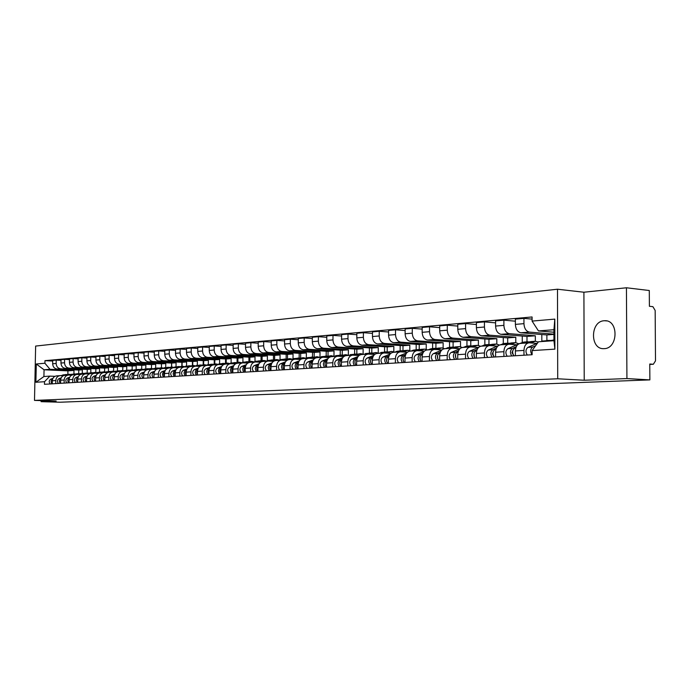<?xml version="1.0" encoding="UTF-8"?>
<svg xmlns="http://www.w3.org/2000/svg" width="690" height="690" viewBox="0 0 690 690"><rect width="100%" height="100%" fill="white"/><g stroke="black" fill="none" stroke-linecap="round" stroke-linejoin="round"><path stroke-width="1.03" d="M604.242 348.64C618.275 348.502 618.758 319.798 604.733 320.738L604.121 320.764C590.166 321.264 589.872 349.528 603.845 348.657L604.242 348.64M626.925 378.56L626.434 287.773L583.904 292.224L557.494 289.222L35.639 346.07L34.5 400.407L557.71 378.776L584.223 380.242L626.925 378.56L649.868 379.888L59.814 402.227L41.072 401.666L56.157 401.071L34.5 400.407M626.434 287.773L649.29 290.516L649.394 306.282L652.887 306.662L655.164 310.457L655.5 360.844L653.352 364.26L649.764 364.432M41.09 400.605L41.072 401.666M649.764 364.423L653.275 364.26L649.764 364.018L649.868 379.888M553.949 334.158L529.437 332.097C526.116 331.338 524.288 328.526 523.943 323.653L523.943 318.366L515.378 319.125L515.378 324.386C515.723 329.216 517.543 332.011 520.864 332.77L546.877 334.935L546.885 340.429M528.678 342.844L520.545 343.413C517.397 343.862 515.68 346.38 515.395 350.951L523.969 350.399C524.253 345.794 525.97 343.266 529.118 342.818L536.898 343.404M523.969 350.399L523.969 355.221M532.085 319.116L523.943 318.366M515.395 350.951L515.395 355.747M535.337 341.248L535.328 335.797L509.349 333.667C506.046 332.925 504.218 330.156 503.89 325.361L503.89 320.151L495.593 320.893L495.584 326.068C495.92 330.829 497.74 333.581 501.043 334.322L526.988 336.427L526.988 341.843M503.89 356.445L503.89 351.693C504.174 347.156 505.891 344.664 509.03 344.224L516.793 344.793M541.823 334.512L541.84 341.222M515.378 321.195L503.89 320.151M508.59 344.25L500.716 344.802C497.585 345.25 495.868 347.726 495.575 352.228L495.575 356.946M515.784 342.654L515.784 337.263L489.883 335.193C486.588 334.46 484.768 331.735 484.44 327.017L484.449 321.885L476.402 322.61L476.393 327.698C476.721 332.39 478.532 335.099 481.827 335.823L507.693 337.876L507.693 343.206M484.415 357.618L484.423 352.944C484.716 348.476 486.424 346.026 489.555 345.587L497.292 346.139M522.27 336.039L522.27 342.395M495.584 322.868L484.449 321.885M489.115 345.612L481.491 346.147C478.368 346.587 476.661 349.028 476.359 353.461L476.359 358.11M496.817 344.043L496.817 338.687L471.003 336.668C467.716 335.952 465.905 333.27 465.586 328.621L465.595 323.567L457.789 324.265L457.772 329.285C458.1 333.908 459.902 336.573 463.18 337.281L488.96 339.282L488.96 344.534M465.534 358.765L465.543 354.16C465.836 349.761 467.544 347.346 470.658 346.906L478.368 347.45M503.286 337.522L503.286 343.603M476.402 324.498L465.595 323.567M470.226 346.941L462.835 347.458C459.721 347.889 458.022 350.296 457.72 354.669L457.712 359.24M478.394 345.397L478.403 340.067L452.675 338.1C449.406 337.401 447.603 334.762 447.284 330.182L447.301 325.197L439.72 325.878L439.703 330.821C440.022 335.375 441.816 337.997 445.084 338.695L470.778 340.644L470.77 345.828M447.206 359.878L447.224 355.341C447.517 351.003 449.225 348.623 452.33 348.191L459.945 348.709M484.854 338.963L484.846 344.836M457.781 326.085L447.301 325.197M436.805 349.58L441.798 347.881L444.731 348.726C441.635 349.149 439.935 351.521 439.634 355.833L439.625 360.335M460.506 346.734L460.523 341.412L434.881 339.497C431.621 338.807 429.836 336.203 429.525 331.692L429.534 326.784L422.177 327.44L422.159 332.313C422.478 336.798 424.255 339.385 427.515 340.067L453.106 341.964L453.097 347.07M429.422 360.956L429.439 356.488C429.741 352.219 431.44 349.865 434.528 349.433L441.893 349.925M466.949 340.351L466.94 346.087M439.711 327.621L429.534 326.784M434.096 349.468L427.153 349.951C424.065 350.382 422.375 352.719 422.073 356.963L422.056 361.405M443.127 348.036L443.144 342.714L417.605 340.843C414.362 340.17 412.577 337.608 412.266 333.158L412.292 328.328L405.142 328.957L405.116 333.77C405.427 338.186 407.204 340.731 410.447 341.403L435.933 343.258L435.916 348.295L431.802 349.623M412.154 362.009L412.172 357.601C412.473 353.392 414.164 351.072 417.243 350.649L424.359 351.115M449.544 341.705L449.535 347.329M422.177 329.121L412.292 328.328M416.812 350.675L410.084 351.15C407.005 351.572 405.315 353.875 405.013 358.058L404.996 362.44M426.23 349.312L426.248 343.982L400.812 342.162C397.587 341.49 395.819 338.971 395.508 334.581L395.534 329.82L388.582 330.441L388.556 335.176C388.867 339.532 390.626 342.042 393.852 342.706L419.244 344.508L419.218 349.502M395.37 363.026L395.396 358.679C395.698 354.531 397.38 352.245 400.45 351.822L407.324 352.262M432.63 343.016L432.613 348.528M405.134 330.57L395.534 329.82M400.019 351.848L393.49 352.305C390.428 352.728 388.737 354.996 388.436 359.128L388.41 363.449M409.8 350.555L409.817 345.216L384.494 343.439C381.277 342.783 379.517 340.291 379.215 335.97L379.241 331.269L372.488 331.873L372.462 336.548C372.764 340.843 374.515 343.318 377.732 343.965L403.003 345.724L402.977 350.684M379.06 364.01L379.086 359.731C379.388 355.635 381.07 353.384 384.123 352.961L390.781 353.384M416.173 344.293L416.156 349.692M388.574 331.994L379.241 331.269M383.7 352.995L377.352 353.435C374.308 353.849 372.626 356.092 372.324 360.163L372.298 364.423M393.809 351.779L393.835 346.415L368.624 344.681C365.424 344.034 363.673 341.585 363.371 337.315L363.406 332.684L356.834 333.27L356.808 337.876C357.101 342.119 358.843 344.552 362.043 345.19L387.202 346.915L387.176 351.788M363.199 364.976L363.225 360.749C363.535 356.713 365.208 354.488 368.253 354.074L374.687 354.47M400.166 345.526L400.148 350.831M372.479 333.373L363.406 332.684M367.822 354.108L361.663 354.539C358.628 354.945 356.954 357.161 356.652 361.172L356.627 365.372M378.249 352.97L378.284 347.579L353.185 345.888C350.003 345.25 348.26 342.835 347.967 338.626L348.002 334.055L341.602 334.624L341.567 339.178C341.861 343.353 343.603 345.759 346.777 346.389L371.824 348.071L371.798 352.849M347.777 365.907L347.803 361.741C348.114 357.756 349.778 355.566 352.806 355.152L359.041 355.531M384.589 346.734L384.563 351.935M356.825 334.71L348.002 334.055M352.383 355.186L346.397 355.6C343.379 356.014 341.714 358.196 341.403 362.155L341.378 366.295M363.104 354.134L363.138 348.717L338.16 347.061C334.986 346.44 333.261 344.051 332.968 339.903L333.003 335.392L326.784 335.952L326.75 340.437C327.034 344.56 328.759 346.932 331.925 347.544L356.851 349.192L356.825 353.892M332.761 366.821L332.796 362.707C333.106 358.783 334.762 356.609 337.781 356.204L343.818 356.566M369.417 347.907L369.383 353.004M341.593 336.021L333.003 335.392M337.358 356.238L331.536 356.644C328.535 357.049 326.879 359.205 326.568 363.113L326.534 367.201M348.355 355.272L348.39 349.821L323.532 348.209C320.376 347.596 318.659 345.241 318.375 341.145L318.409 336.694L312.346 337.238L312.311 341.662C312.596 345.733 314.312 348.071 317.46 348.683L342.266 350.287L342.231 354.927M318.15 367.71L318.185 363.647C318.495 359.775 320.151 357.636 323.144 357.23L329.001 357.567M354.643 349.045L354.608 354.056M326.775 337.298L318.409 336.694M322.73 357.256L317.072 357.653C314.079 358.058 312.432 360.189 312.122 364.044L312.087 368.072M333.977 356.299L334.02 350.899L309.284 349.321C306.144 348.717 304.437 346.397 304.161 342.361L304.195 337.962L298.296 338.488L298.252 342.861C298.537 346.88 300.236 349.183 303.367 349.778L328.052 351.348L328.017 355.937M303.919 368.572L303.962 364.562C304.264 360.741 305.912 358.628 308.896 358.231L314.571 358.55M340.248 350.149L340.204 355.074M312.337 338.54L304.195 337.962M308.482 358.257L302.979 358.645C300.003 359.041 298.365 361.137 298.054 364.95L298.011 368.926M319.979 357.187L320.022 351.952L295.406 350.408C292.284 349.813 290.585 347.527 290.309 343.534L290.352 339.204L284.599 339.713L284.556 344.025C284.832 347.993 286.531 350.27 289.645 350.856L314.2 352.392L314.166 356.92M290.059 369.409L290.102 365.459C290.412 361.681 292.051 359.594 295.018 359.197L300.521 359.507M326.215 351.236L326.172 356.066M298.278 339.747L290.352 339.204M294.604 359.231L289.248 359.602C286.29 359.999 284.651 362.069 284.34 365.829L284.306 369.762M306.326 358.058L306.369 352.978L281.882 351.46C278.777 350.882 277.087 348.623 276.811 344.681L276.854 340.403L271.248 340.903L271.204 345.164C271.481 349.08 273.162 351.322 276.267 351.9L300.693 353.401L300.65 357.877M276.552 370.228L276.595 366.33C276.906 362.595 278.536 360.534 281.486 360.146L286.824 360.439M312.527 352.288L312.492 357.049M284.591 340.929L276.854 340.403M281.072 360.171L275.871 360.542C272.921 360.93 271.291 362.983 270.98 366.692L270.946 370.573M293.009 358.904L293.052 353.979L268.695 352.495C265.607 351.917 263.934 349.692 263.658 345.802L263.701 341.576L258.241 342.068L258.189 346.268C258.465 350.132 260.139 352.357 263.218 352.926L287.523 354.393L287.48 358.809M263.39 371.03L263.433 367.175C263.744 363.492 265.365 361.457 268.298 361.068L273.481 361.344M299.184 353.315L299.141 358.024M271.239 342.076L263.701 341.576M267.893 361.094L262.821 361.448C259.889 361.836 258.267 363.863 257.957 367.529L257.913 371.358C256.257 369.159 256.37 367.192 258.267 365.45M280.019 359.731L280.071 354.953L255.835 353.504C252.764 352.935 251.1 350.736 250.832 346.898L250.875 342.723L245.545 343.197L245.502 347.346C245.769 351.167 247.434 353.358 250.496 353.918L274.672 355.359L274.62 359.723M250.548 371.807L250.591 368.003C250.901 364.363 252.523 362.353 255.438 361.965L260.466 362.233M286.169 354.306L286.126 358.921M258.224 343.206L250.875 342.723M255.033 362L250.099 362.345C247.184 362.724 245.571 364.725 245.261 368.348L245.217 372.134M267.349 360.551L267.392 355.902L243.294 354.479C240.241 353.927 238.585 351.753 238.317 347.958L238.369 343.836L233.168 344.301L233.117 348.407C233.384 352.176 235.031 354.341 238.085 354.893L262.122 356.299L262.079 360.611M238.024 372.565L238.076 368.805C238.386 365.217 239.991 363.225 242.897 362.845L247.779 363.104M273.464 355.281L273.421 359.801M245.537 344.301L238.369 343.836M242.492 362.871L237.679 363.207C234.781 363.596 233.177 365.571 232.866 369.141L232.823 372.885M254.972 361.344L255.024 356.834L231.055 355.436C228.019 354.893 226.372 352.745 226.113 349.002L226.165 344.922L221.085 345.38L221.033 349.433C221.292 353.159 222.939 355.29 225.966 355.833L249.884 357.213L249.832 361.474M225.811 373.307L225.854 369.599C226.165 366.045 227.769 364.079 230.658 363.699L235.402 363.949M261.062 356.238L261.018 360.689L256.671 362.026M233.151 345.371L226.165 344.922M230.253 363.734L225.561 364.061C222.68 364.432 221.085 366.39 220.774 369.918L220.731 373.618M242.897 362.138L242.949 357.739L219.109 356.376C216.091 355.833 214.452 353.711 214.193 350.011L214.245 345.992L209.294 346.432L209.243 350.434C209.493 354.117 211.131 356.23 214.142 356.764L237.921 358.11L237.878 362.328M213.883 374.032L213.935 370.366C214.245 366.856 215.832 364.915 218.704 364.536L223.319 364.769M248.952 357.161L248.909 361.543M221.076 346.415L214.245 345.992M218.307 364.57L213.736 364.889C210.873 365.26 209.286 367.192 208.975 370.685L208.923 374.334M231.098 362.914L231.15 358.619L207.449 357.282C204.447 356.756 202.817 354.66 202.558 351.003L202.619 347.027L197.78 347.458L197.72 351.417C197.978 355.057 199.6 357.135 202.593 357.662L226.242 358.99L226.191 363.156M202.239 374.739L202.291 371.108C202.601 367.649 204.188 365.726 207.043 365.355L211.528 365.579M237.127 358.067L237.075 362.379M209.277 347.432L202.619 347.027M206.638 365.381L202.187 365.691C199.341 366.062 197.763 367.977 197.452 371.427L197.4 375.032M219.575 363.69L219.627 359.49L196.055 358.179C193.071 357.653 191.449 355.583 191.199 351.969L191.259 348.036L186.533 348.459L186.472 352.374C186.723 355.971 188.336 358.024 191.311 358.55L214.832 359.844L214.78 363.958M190.871 375.429L190.923 371.841C191.234 368.417 192.812 366.519 195.65 366.149L200.014 366.364M225.57 358.955L225.518 363.199M197.763 348.433L191.259 348.036M195.253 366.183L190.906 366.485C188.077 366.856 186.507 368.736 186.197 372.152L186.145 375.714M208.311 364.458L208.371 360.327L184.929 359.05C181.962 358.533 180.349 356.488 180.099 352.918L180.159 349.028L175.545 349.442L175.484 353.306C175.734 356.859 177.339 358.895 180.297 359.412L203.679 360.68L203.628 364.751M179.771 376.102L179.823 372.557C180.125 369.176 181.694 367.296 184.523 366.933L188.758 367.132M214.28 359.818L214.228 364.001M186.516 349.407L180.159 349.028M184.126 366.959L179.892 367.253C177.071 367.623 175.51 369.486 175.2 372.859L175.148 376.378M197.305 365.217L197.366 361.155L174.053 359.895C171.103 359.387 169.507 357.368 169.257 353.841L169.317 349.994L164.807 350.399L164.746 354.22C164.988 357.739 166.583 359.749 169.524 360.249L192.777 361.5L192.726 365.528M168.921 376.757L168.972 373.255C169.274 369.909 170.835 368.055 173.647 367.692L177.77 367.891M203.239 360.654L203.188 364.786M175.527 350.365L169.317 349.994M173.25 367.718L169.119 368.012C166.316 368.374 164.763 370.22 164.453 373.549L164.401 377.033M186.542 365.967L186.602 361.965L163.427 360.732C160.494 360.223 158.907 358.231 158.657 354.738L158.717 350.943L154.31 351.331L154.25 355.117C154.491 358.593 156.069 360.577 159.002 361.077L182.117 362.302L182.065 366.278M158.312 377.404L158.364 373.937C158.674 370.634 160.227 368.796 163.013 368.434L167.032 368.624M192.45 361.482L192.389 365.545M164.789 351.296L158.717 350.943M162.624 368.46L158.588 368.745C155.802 369.107 154.258 370.927 153.948 374.221L153.896 377.672M176.019 366.701L176.079 362.75L153.033 361.543C150.118 361.051 148.54 359.076 148.298 355.617L148.359 351.865L144.046 352.245L143.986 355.988C144.227 359.421 145.797 361.388 148.704 361.879L171.698 363.087L171.638 367.011M147.945 378.034L147.996 374.61C148.307 371.332 149.851 369.521 152.619 369.167L156.535 369.34M181.893 362.285L181.832 366.295M154.293 352.202L148.359 351.865M152.231 369.193L148.298 369.469C145.53 369.823 143.986 371.625 143.684 374.886L143.624 378.293M165.721 367.434L165.781 363.527L142.873 362.336C139.975 361.845 138.405 359.895 138.164 356.48L138.224 352.771L134.007 353.142L133.946 356.842C134.188 360.24 135.749 362.181 138.638 362.664L161.495 363.846L161.434 367.736L161.46 363.846M137.802 378.646L137.862 375.257C138.164 372.022 139.699 370.228 142.459 369.875L146.271 370.047M171.569 363.078L171.508 367.02M144.029 353.099L138.224 352.771M142.071 369.9L138.233 370.168C135.473 370.521 133.946 372.307 133.636 375.533L133.584 378.905M157.518 368.02L155.655 368.149L155.716 364.286L132.929 363.113C130.048 362.63 128.495 360.706 128.254 357.325L128.323 353.651L124.191 354.022L124.131 357.679C124.364 361.043 125.916 362.957 128.788 363.44L151.515 364.596L151.455 368.451M127.892 379.25L127.943 375.895C128.254 372.695 129.78 370.918 132.523 370.573L136.232 370.737M133.998 353.97L128.323 353.651M132.135 370.599L128.383 370.858C125.64 371.211 124.122 372.98 123.812 376.162L123.76 379.5M145.797 368.848L145.857 365.019L123.208 363.872C120.345 363.397 118.792 361.491 118.559 358.153L118.62 354.513L114.583 354.876L114.523 358.498C114.756 361.819 116.3 363.716 119.154 364.191L141.752 365.329L141.683 369.159M118.188 379.836L118.249 376.524C118.551 373.359 120.069 371.599 122.794 371.255L126.417 371.41M124.174 354.824L118.62 354.513M122.415 371.28L118.74 371.531C116.024 371.884 114.505 373.635 114.204 376.783L114.143 380.078M136.146 369.53L136.206 365.743L113.686 364.622C110.84 364.148 109.305 362.267 109.072 358.955L109.132 355.359L105.182 355.712L105.121 359.292C105.346 362.586 106.881 364.467 109.719 364.932L132.187 366.045L132.126 369.857M108.692 380.414L108.753 377.137C109.055 373.997 110.564 372.264 113.281 371.919L116.808 372.074M114.575 355.661L109.132 355.359M112.901 371.945L109.313 372.195C106.605 372.54 105.104 374.273 104.794 377.387L104.742 380.647M126.701 370.202L126.762 366.45L104.371 365.346C101.542 364.889 100.016 363.018 99.783 359.749L99.852 356.195L95.979 356.54L95.919 360.077C96.143 363.337 97.669 365.191 100.49 365.648L122.82 366.752L122.76 370.539M99.403 380.975L99.463 377.732C99.765 374.636 101.266 372.911 103.957 372.565L107.398 372.712M105.173 356.48L99.852 356.195M103.586 372.591L100.076 372.841C97.394 373.178 95.893 374.894 95.591 377.982L95.531 381.208M117.447 370.858L117.507 367.149L95.246 366.062C92.434 365.605 90.916 363.759 90.692 360.525L90.761 357.006L86.966 357.342L86.906 360.844C87.13 364.07 88.639 365.907 91.451 366.356L113.652 367.434L113.583 371.211M90.304 381.527L90.364 378.318C90.666 375.248 92.158 373.549 94.841 373.204L98.196 373.35M95.97 357.282L90.761 357.006M94.461 373.23L91.037 373.471C88.363 373.816 86.88 375.507 86.578 378.56L86.517 381.76M108.382 371.496L108.451 367.83L86.319 366.761C83.525 366.312 82.015 364.484 81.791 361.284L81.86 357.8L78.142 358.127L78.082 361.595C78.298 364.786 79.807 366.606 82.593 367.054L104.664 368.115L104.604 371.876M81.403 382.062L81.454 378.888C81.756 375.86 83.24 374.17 85.905 373.833L89.183 373.971M86.957 358.067L81.86 357.8M85.534 373.859L82.188 374.092C79.523 374.429 78.048 376.11 77.746 379.129L77.685 382.295M99.507 372.126L99.567 368.495L77.565 367.442C74.787 367.002 73.287 365.191 73.071 362.026L73.131 358.576L69.5 358.895L69.431 362.336C69.656 365.484 71.148 367.287 73.916 367.727L95.867 368.771L95.798 372.522M72.674 382.596L72.735 379.457C73.037 376.447 74.511 374.782 77.159 374.446L80.35 374.575M78.134 358.835L73.131 358.576M76.788 374.472L73.511 374.696C70.872 375.032 69.397 376.697 69.095 379.69L69.035 382.812M90.804 372.747L90.873 369.15L69 368.115C66.231 367.675 64.739 365.89 64.524 362.75L64.593 359.335L61.031 359.654L60.962 363.052C61.177 366.174 62.669 367.96 65.421 368.4L87.242 369.417L87.173 373.161M64.127 383.114L64.187 380C64.489 377.033 65.955 375.377 68.586 375.041L71.7 375.17M69.483 359.585L64.593 359.335M68.215 375.067L65.015 375.291C62.385 375.627 60.927 377.275 60.625 380.233L60.565 383.329M82.274 373.35L82.343 369.788L60.599 368.771C57.848 368.339 56.373 366.571 56.157 363.466L56.218 360.085L52.733 360.396L52.664 363.759C52.88 366.847 54.355 368.615 57.098 369.047L78.781 370.056L78.712 373.79M55.752 383.623L55.812 380.544C56.114 377.603 57.572 375.964 60.185 375.636L63.23 375.757M61.013 360.327L56.218 360.085M59.823 375.662L56.684 375.878C54.07 376.205 52.621 377.835 52.319 380.768L52.259 383.83M82.343 369.788L78.781 370.056M90.873 369.15L87.242 369.417M99.567 368.495L95.867 368.771M108.451 367.83L104.664 368.115M117.507 367.149L113.652 367.434M126.762 366.45L122.82 366.752M136.206 365.743L132.187 366.045M145.857 365.019L141.752 365.329M155.716 364.286L151.515 364.596M165.781 363.527L161.495 363.846M176.079 362.75L171.698 363.087M186.602 361.965L182.117 362.302M197.366 361.155L192.777 361.5M208.371 360.327L203.679 360.68M219.627 359.49L214.832 359.844M231.15 358.619L226.242 358.99M242.949 357.739L237.921 358.11M255.024 356.834L249.884 357.213M267.392 355.902L262.122 356.299M280.071 354.953L274.672 355.359M293.052 353.979L287.523 354.393M306.369 352.978L300.693 353.401M320.022 351.952L314.2 352.392M334.02 350.899L328.052 351.348M348.39 349.821L342.266 350.287M363.138 348.717L356.851 349.192M378.284 347.579L371.824 348.071M393.835 346.415L387.202 346.915M409.817 345.216L403.003 345.724M426.248 343.982L419.244 344.508M443.144 342.714L435.933 343.258M460.523 341.412L453.106 341.964M478.403 340.067L470.778 340.644M496.817 338.687L488.96 339.282M515.784 337.263L507.693 337.876M535.328 335.797L526.988 336.427M553.949 334.4L546.877 334.935M538.45 330.924L532.085 321.083L554.812 319.116L554.881 349.14L532.119 350.598L538.467 341.774L553.958 340.688L553.941 329.708L538.45 330.924L553.941 332.244M73.916 373.937L73.985 370.418L67.922 370.866L44.056 369.78L43.919 376.524L49.87 376.11L44.531 381.717L44.479 384.304L532.128 354.729L532.119 350.598M44.531 381.717L35.897 382.269L36.277 363.992L44.91 363.242L50.008 369.305L44.056 369.78L36.277 363.992M532.085 321.083L532.076 316.96L44.962 360.663L44.91 363.242M557.494 289.222L557.71 378.776M583.904 292.224L584.223 380.242M67.922 370.866L67.853 374.368M73.985 370.418L50.008 369.305M49.87 376.11L54.924 376.326M52.716 361.051L44.962 360.663M554.812 319.116L553.941 329.708M554.881 349.14L553.958 340.688M43.919 376.524L35.897 382.269M533.059 349.287L532.352 350.279M549.723 340.36L545.721 341.265M548.317 340.334L540.995 341.593M535.604 345.75L532.654 347.053C530.3 349.071 530.084 351.633 532.007 354.738M537.476 343.154L527.928 347.372C525.573 349.382 525.357 351.935 527.281 355.022M553.958 339.929L547.972 341.102M549.206 340.558L553.958 340.222L552.759 340.765M534.698 347.01L533.163 349.14M512.817 350.598L511.989 352.599L513.067 354.479M529.42 341.791L524.409 343.146M528.04 341.766L524.003 342.05L519.691 343.525M516.267 346.716L512.42 348.398C510.065 350.391 509.85 352.909 511.764 355.962M518.423 344.077L507.831 348.709C505.485 350.684 505.27 353.202 507.185 356.238M534.862 341.283L530.774 341.576L526.591 342.99M538.252 342.076L535.414 341.248L530.653 342.921M515.887 347.691L514.593 348.26C512.239 350.244 512.023 352.771 513.938 355.833M513.412 355.143L513.412 355.868M493.126 351.909L492.367 353.841L493.367 355.661M509.729 343.172L504.761 344.517M508.383 343.163L504.485 343.439L500.319 344.828M496.412 348.139L492.798 349.709C490.452 351.667 490.236 354.151 492.143 357.153M498.197 345.75L488.356 350.003C486.019 351.952 485.795 354.427 487.701 357.42M514.999 342.689L511.048 342.973L506.874 344.37M518.889 343.81L515.551 342.654L510.729 344.336M496.058 349.071L494.911 349.571C492.565 351.529 492.341 354.013 494.256 357.023M493.781 356.445L493.781 357.058M474.03 353.194L474.263 356.79M490.625 344.517L485.7 345.854M489.314 344.508L485.544 344.776L481.396 346.156M477.161 349.52L473.771 350.977C471.434 352.901 471.218 355.35 473.116 358.308M478.722 347.294L469.467 351.262C467.13 353.185 466.906 355.617 468.803 358.567M495.731 344.06L491.918 344.327L487.752 345.716M499.448 345.035L496.283 344.017L491.409 345.707M476.825 350.408L475.815 350.839C473.478 352.771 473.262 355.221 475.16 358.188M474.755 357.696L474.746 358.205M455.504 354.444L455.719 357.894M472.081 345.828L467.208 347.148M470.813 345.819L467.165 346.078L463.016 347.441M458.488 350.856L455.314 352.202C452.985 354.108 452.761 356.514 454.65 359.43M459.885 348.769L451.131 352.478C448.802 354.375 448.586 356.782 450.466 359.68M477.032 345.38L473.349 345.647L469.191 347.01M480.611 346.259L477.584 345.345L472.667 347.036M458.169 351.702L457.298 352.072C454.969 353.979 454.745 356.385 456.633 359.309M456.28 358.895L456.28 359.326M437.52 355.661L437.727 358.947M454.08 347.096L449.25 348.407M452.838 347.096L449.311 347.346L445.179 348.692M440.367 352.142L437.4 353.392C435.071 355.272 434.855 357.644 436.727 360.516M441.643 350.175L433.337 353.66C431.017 355.54 430.793 357.903 432.665 360.758M458.885 346.665L455.314 346.923L451.182 348.269M462.378 347.493L459.428 346.63L454.477 348.329M440.065 352.952L439.323 353.263C437.003 355.143 436.779 357.524 438.659 360.396M420.055 356.851L420.253 359.973M436.598 348.329L435.925 348.295M435.381 348.329L431.966 348.571L427.852 349.908M422.78 353.392L419.994 354.548C417.683 356.402 417.459 358.74 419.33 361.569M423.945 351.529L416.053 354.815C413.741 356.661 413.517 358.99 415.38 361.81M441.255 347.915L437.805 348.157L433.682 349.494M422.496 354.168L421.866 354.427C419.555 356.281 419.33 358.628 421.202 361.457M403.081 358.015L403.271 360.956M419.606 349.528L414.854 350.813M418.416 349.537L413.25 350.158L411.007 351.081M405.694 354.6L403.089 355.678C400.787 357.506 400.562 359.809 402.417 362.595M406.764 352.832L399.26 355.928C396.948 357.756 396.733 360.051 398.587 362.828M424.126 349.131L420.788 349.364L416.674 350.684M427.593 349.925L424.669 349.088L419.641 350.796M405.427 355.341L404.909 355.557C402.598 357.386 402.382 359.697 404.237 362.483M386.59 359.154L386.762 361.905M403.089 350.693L398.372 351.969M401.925 350.701L396.871 351.314L394.637 352.228M389.091 355.773L386.659 356.773C384.365 358.576 384.14 360.844 385.986 363.596M390.091 354.091L382.933 357.015C380.639 358.817 380.414 361.086 382.26 363.82M407.48 350.313L404.237 350.537L400.166 351.84M410.93 351.089L408.014 350.27L402.96 351.978M388.832 356.488L388.427 356.652C386.133 358.455 385.908 360.732 387.754 363.483M370.556 360.266L370.72 362.819M387.021 351.822L382.346 353.09M385.891 351.84L378.715 353.34M372.954 356.911L370.685 357.834C368.391 359.611 368.167 361.853 370.013 364.562M373.885 355.307L367.063 358.076C364.777 359.844 364.544 362.086 366.381 364.777M391.29 351.46L384.08 352.961M394.689 352.202L391.825 351.417L386.736 353.116M372.712 357.593L372.402 357.713C370.116 359.499 369.892 361.75 371.729 364.458M354.962 361.362L355.109 363.699M371.393 352.926L366.761 354.177M370.28 352.944L363.225 354.427M357.265 358.007L355.143 358.869C352.866 360.62 352.642 362.837 354.47 365.502M358.136 356.48L351.615 359.102C349.338 360.853 349.114 363.061 350.943 365.717M375.533 352.573L368.408 354.074M378.87 353.28L376.067 352.538L370.961 354.237M357.032 358.671L356.816 358.757C354.539 360.516 354.315 362.733 356.144 365.407M339.782 362.44L339.92 364.544M356.178 354.005L351.589 355.238M355.091 354.022L348.139 355.479M341.998 359.085L340.023 359.87C337.755 361.603 337.531 363.785 339.351 366.425M342.809 357.61L336.591 360.102C334.322 361.827 334.098 364.01 335.918 366.632M360.206 353.66L353.133 355.16M363.475 354.324L360.741 353.616L355.617 355.315M341.774 359.714L341.654 359.766C339.385 361.5 339.152 363.69 340.972 366.321M325.007 363.501L325.128 365.355M341.369 355.048L336.815 356.273M340.299 355.065L333.46 356.506M327.138 360.12L325.301 360.853C323.049 362.561 322.817 364.717 324.628 367.313M327.905 358.714L321.963 361.077C319.703 362.785 319.479 364.932 321.29 367.52M345.285 354.712L338.255 356.221M348.485 355.341L345.811 354.677L340.67 356.368M326.887 360.749L326.887 360.749C324.628 362.457 324.404 364.622 326.215 367.218L326.197 367.218M310.629 364.562L310.724 366.114M326.939 356.066L322.428 357.282M325.896 356.092L319.16 357.506M312.673 361.129L310.974 361.802C308.723 363.492 308.499 365.622 310.293 368.184M313.398 359.783L307.714 362.017C305.472 363.708 305.247 365.829 307.041 368.382M330.752 355.747L323.765 357.256M333.891 356.333L331.278 355.704L326.12 357.394M312.466 361.724C310.259 363.432 310.052 365.562 311.837 368.089M296.622 365.622L296.7 366.83M312.889 357.058L308.404 358.265M311.863 357.084L305.221 358.481M298.589 362.112L297.011 362.733C294.768 364.406 294.544 366.502 296.329 369.029M299.279 360.818L293.837 362.94C291.603 364.613 291.378 366.701 293.164 369.219M316.589 356.747L309.655 358.257M319.668 357.308L317.115 356.713L311.949 358.395M298.39 362.681C296.26 364.415 296.079 366.502 297.839 368.943M282.978 366.735L283.021 367.434M299.184 358.024L294.759 359.214M298.184 358.05L291.646 359.438M284.866 363.069L283.4 363.639C281.175 365.286 280.951 367.365 282.728 369.857M285.513 361.819L280.312 363.846C278.087 365.493 277.863 367.554 279.64 370.038M302.798 357.722L295.898 359.24M305.808 358.257L303.315 357.687L298.14 359.369M284.677 363.63C282.624 365.364 282.46 367.416 284.194 369.762M285.832 358.973L281.434 360.146M284.849 358.998L278.398 360.361M271.489 364.001L270.144 364.518C267.927 366.149 267.703 368.201 269.462 370.659M272.11 362.793L267.134 364.717C264.917 366.347 264.693 368.391 266.452 370.841M289.343 358.679L282.495 360.189M292.301 359.18L289.86 358.645L284.677 360.318M271.299 364.553C269.324 366.295 269.195 368.305 270.894 370.573M272.8 359.895L268.41 361.068M271.843 359.921L265.486 361.267M258.457 364.906L257.215 365.381C255.007 366.994 254.782 369.012 256.533 371.444M259.043 363.742L254.274 365.579C252.074 367.184 251.85 369.202 253.601 371.625M276.224 359.611L269.428 361.12M279.131 360.077L276.742 359.568L271.549 361.241M260.096 360.792L255.697 361.974M259.155 360.818L252.885 362.147M245.735 365.786L244.596 366.218C242.406 367.813 242.181 369.805 243.924 372.212M246.296 364.665L241.733 366.407C239.542 368.003 239.318 369.987 241.06 372.384M266.28 360.965L263.942 360.482L258.75 362.138M245.554 366.33C243.751 368.029 243.639 369.944 245.217 372.065M247.693 361.663L243.285 362.854M246.77 361.698L240.586 363.009M233.332 366.64L232.288 367.037C230.115 368.615 229.891 370.582 231.616 372.954M233.867 365.562L229.494 367.227C227.321 368.796 227.096 370.763 228.821 373.126M250.944 361.396L244.234 362.906M253.739 361.819L251.453 361.362L246.261 363.018M233.151 367.192C231.443 368.857 231.331 370.711 232.823 372.764M235.592 362.526L231.167 363.716M234.686 362.552L228.588 363.846M221.231 367.477L220.283 367.839C218.109 369.392 217.885 371.341 219.61 373.687M221.74 366.433L217.548 368.02C215.383 369.573 215.159 371.513 216.876 373.851M238.757 362.259L232.09 363.768M241.491 362.664L239.266 362.224L234.074 363.872M221.05 368.029C219.42 369.659 219.317 371.462 220.731 373.445M223.767 363.354L219.334 364.562M222.879 363.389L216.867 364.665M209.415 368.296L208.561 368.615C206.396 370.159 206.172 372.082 207.888 374.394M209.907 367.287L205.887 368.796C203.731 370.332 203.516 372.246 205.223 374.558M226.855 363.104L220.239 364.613M229.546 363.483L227.364 363.069L222.171 364.708M209.234 368.857L207.983 371.358L208.932 374.101M212.227 364.173L207.776 365.381M211.356 364.208L205.413 365.467M197.883 369.09L197.107 369.383C194.959 370.901 194.735 372.807 196.434 375.093M198.349 368.115L194.502 369.555C192.355 371.073 192.139 372.971 193.83 375.248M215.237 363.932L208.665 365.433M217.876 364.286L215.737 363.897L210.545 365.528M197.694 369.659L196.512 372.091L197.4 374.756M200.945 364.967L196.486 366.183M200.091 365.001L194.235 366.252M186.619 369.866L185.921 370.125C183.79 371.625 183.566 373.506 185.256 375.765M187.059 368.917L183.376 370.288C181.246 371.798 181.022 373.67 182.712 375.921M203.886 364.734L197.357 366.226M206.474 365.07L204.387 364.7L199.194 366.321M186.429 370.452L185.308 372.807L186.145 375.386M189.923 365.752L185.463 366.968M189.086 365.778L183.299 367.02M175.614 370.625L174.993 370.849C172.871 372.341 172.647 374.196 174.329 376.43M176.036 369.711L172.509 371.013C170.387 372.497 170.163 374.36 171.845 376.585M192.795 365.519L186.309 367.011M195.33 365.838L193.286 365.484L188.111 367.106M175.424 371.22L174.363 373.514L175.148 375.998M179.15 366.511L174.682 367.736M178.322 366.545L172.612 367.761M164.858 371.358L164.315 371.565C162.202 373.031 161.978 374.868 163.651 377.076M165.272 370.478L161.883 371.72C159.778 373.195 159.554 375.024 161.219 377.223M181.953 366.287L175.51 367.779M184.446 366.597L182.445 366.252L177.27 367.865M164.66 371.979L163.668 374.204L164.41 376.602M168.619 367.261L164.142 368.477M167.799 367.287L162.167 368.495M154.344 372.082L153.87 372.255C151.774 373.713 151.55 375.533 153.206 377.715M154.741 371.22L151.498 372.41C149.402 373.868 149.178 375.679 150.834 377.853M171.353 367.037L164.953 368.52M173.794 367.33L171.845 367.002L166.67 368.607M154.146 372.721L153.905 377.189M158.312 367.986L153.836 369.21M155.655 368.149L151.947 369.21M144.063 372.79L143.667 372.936C141.571 374.377 141.355 376.171 143.003 378.327M144.452 371.953L141.338 373.092C139.251 374.523 139.035 376.317 140.674 378.474M160.986 367.77L154.629 369.254M163.383 368.046L161.469 367.736L156.311 369.331M143.865 373.445L143.632 377.766M148.238 368.702L143.753 369.926M147.453 368.727L141.959 369.909M134.015 373.48L133.679 373.601C131.6 375.024 131.385 376.8 133.015 378.939M134.386 372.669L131.402 373.747C129.332 375.17 129.108 376.947 130.746 379.069M150.843 368.495L144.529 369.961M153.206 368.753L151.334 368.46L147.488 369.564M133.808 374.153L133.593 378.327M138.38 369.4L133.895 370.625M137.603 369.426L132.178 370.59M124.183 374.153L123.907 374.247C121.845 375.662 121.621 377.421 123.251 379.526M124.536 373.359L121.682 374.394C119.62 375.809 119.404 377.559 121.026 379.664M140.924 369.193L134.654 370.659M143.244 369.443L141.407 369.159L137.698 370.22M123.976 374.851L123.769 378.879M128.728 370.082L124.243 371.306M127.961 370.116L122.613 371.255M114.566 374.808L114.35 374.886C112.297 376.283 112.073 378.025 113.695 380.104M114.902 374.04L112.168 375.032C110.124 376.421 109.9 378.163 111.513 380.242M131.212 369.883L124.985 371.341M133.489 370.116L131.695 369.849L128.047 370.884M114.35 375.533L114.161 379.414M119.275 370.746L114.799 371.979M118.533 370.78L113.238 371.919M105.147 375.446L104.992 375.507C102.948 376.887 102.732 378.612 104.337 380.673M105.484 374.704L102.862 375.653C100.818 377.033 100.602 378.75 102.206 380.802M121.716 370.556L115.523 372.014M123.95 370.78L122.19 370.521L118.568 371.539M104.932 376.205L104.751 379.94M110.029 371.401L105.553 372.635M109.287 371.436L104.043 372.565M95.936 376.076L95.832 376.119C93.797 377.49 93.581 379.19 95.177 381.234M96.255 375.36L93.745 376.257C91.718 377.62 91.503 379.319 93.09 381.354M112.41 371.211L106.26 372.66M114.609 371.427L112.884 371.177L109.27 372.195M95.712 376.861L95.548 380.457M100.964 372.039L96.496 373.273M100.24 372.074L95.022 373.204M86.914 376.697L86.862 376.714C84.844 378.068 84.629 379.759 86.207 381.777M87.225 375.99L84.818 376.852C82.8 378.206 82.584 379.888 84.171 381.898M103.293 371.858L97.195 373.307M105.458 372.057L103.767 371.824L100.171 372.833M86.69 377.508L86.526 380.958M92.098 372.669L87.621 373.902M91.382 372.704L86.19 373.833M78.375 376.611L76.073 377.43L78.073 377.301C76.064 378.638 75.848 380.311 77.427 382.303M76.073 377.43C74.072 378.767 73.856 380.44 75.426 382.424M94.375 372.488L88.303 373.928M96.496 372.686L94.841 372.462L91.261 373.454M77.849 378.137L77.703 381.449M83.395 373.281L78.936 374.515M82.697 373.316L77.522 374.454M69.707 377.223L67.508 377.999C65.516 379.328 65.3 380.975 66.861 382.95M69.423 377.887C67.465 379.233 67.266 380.88 68.819 382.829M85.629 373.109L79.6 374.541M87.716 373.29L86.095 373.074L82.541 374.066M69.19 378.767L69.052 381.924M74.882 373.885L70.423 375.119M74.184 373.92L69.035 375.058M61.22 377.818L59.107 378.56C57.132 379.871 56.916 381.51 58.469 383.459M60.944 378.465C59.038 379.819 58.857 381.441 60.392 383.338M77.056 373.721L71.079 375.144M79.109 373.894L77.522 373.687L73.985 374.67M60.703 379.371L60.582 382.398M66.525 374.48L62.074 375.705M65.843 374.515L60.72 375.645M52.906 378.396L50.888 379.103C48.912 380.406 48.705 382.027 50.249 383.959M52.63 379.034C50.784 380.388 50.611 381.993 52.13 383.838M68.664 374.316L62.712 375.731M70.673 374.48L69.121 374.282L65.61 375.257M52.388 379.974L52.276 382.855M57.098 369.047L60.599 368.771M65.421 368.4L69 368.115M73.916 367.727L77.565 367.442M82.593 367.054L86.319 366.761M91.451 366.356L95.246 366.062M100.49 365.648L104.371 365.346M109.719 364.932L113.686 364.622M119.154 364.191L123.208 363.872M128.788 363.44L132.929 363.113M138.638 362.664L142.873 362.336M148.704 361.879L153.033 361.543M159.002 361.077L163.427 360.732M169.524 360.249L174.053 359.895M180.297 359.412L184.929 359.05M191.311 358.55L196.055 358.179M202.593 357.662L207.449 357.282M214.142 356.764L219.109 356.376M225.966 355.833L231.055 355.436M238.085 354.893L243.294 354.479M250.496 353.918L255.835 353.504M263.218 352.926L268.695 352.495M276.267 351.9L281.882 351.46M289.645 350.856L295.406 350.408M303.367 349.778L309.284 349.321M317.46 348.683L323.532 348.209M331.925 347.544L338.16 347.061M346.777 346.389L353.185 345.888M362.043 345.19L368.624 344.681M377.732 343.965L384.494 343.439M393.852 342.706L400.812 342.162M410.447 341.403L417.605 340.843M427.515 340.067L434.881 339.497M445.084 338.695L452.675 338.1M463.18 337.281L471.003 336.668M481.827 335.823L489.883 335.193M501.043 334.322L509.349 333.667M520.864 332.77L529.437 332.097M60.625 380.233L64.187 380M69.095 379.69L72.735 379.457M77.746 379.129L81.454 378.888M86.578 378.56L90.364 378.318M95.591 377.982L99.463 377.732M104.794 377.387L108.753 377.137M114.204 376.783L118.249 376.524M123.812 376.162L127.943 375.895M133.636 375.533L137.862 375.257M143.684 374.886L147.996 374.61M153.948 374.221L158.364 373.937M164.453 373.549L168.972 373.255M175.2 372.859L179.823 372.557M186.197 372.152L190.923 371.841M197.452 371.427L202.291 371.108M208.975 370.685L213.935 370.366M220.774 369.918L225.854 369.599M232.866 369.141L238.076 368.805M245.261 368.348L250.591 368.003M257.957 367.529L263.433 367.175M270.98 366.692L276.595 366.33M284.34 365.829L290.102 365.459M298.054 364.95L303.962 364.562M312.122 364.044L318.185 363.647M326.568 363.113L332.796 362.707M341.403 362.155L347.803 361.741M356.652 361.172L363.225 360.749M372.324 360.163L379.086 359.731M388.436 359.128L395.396 358.679M405.013 358.058L412.172 357.601M422.073 356.963L429.439 356.488M439.634 355.833L447.224 355.341M457.72 354.669L465.543 354.16M476.359 353.461L484.423 352.944M495.575 352.228L503.89 351.693M52.319 380.768L55.812 380.544M60.962 363.052L64.524 362.75M69.431 362.336L73.071 362.026M78.082 361.595L81.791 361.284M86.906 360.844L90.692 360.525M95.919 360.077L99.783 359.749M105.121 359.292L109.072 358.955M114.523 358.498L118.559 358.153M124.131 357.679L128.254 357.325M133.946 356.842L138.164 356.48M143.986 355.988L148.298 355.617M154.25 355.117L158.657 354.738M164.746 354.22L169.257 353.841M175.484 353.306L180.099 352.918M186.472 352.374L191.199 351.969M197.72 351.417L202.558 351.003M209.243 350.434L214.193 350.011M221.033 349.433L226.113 349.002M233.117 348.407L238.317 347.958M245.502 347.346L250.832 346.898M258.189 346.268L263.658 345.802M271.204 345.164L276.811 344.681M284.556 344.025L290.309 343.534M298.252 342.861L304.161 342.361M312.311 341.662L318.375 341.145M326.75 340.437L332.968 339.903M341.567 339.178L347.967 338.626M356.808 337.876L363.371 337.315M372.462 336.548L379.215 335.97M388.556 335.176L395.508 334.581M405.116 333.77L412.266 333.158M422.159 332.313L429.525 331.692M439.703 330.821L447.284 330.182M457.772 329.285L465.586 328.621M476.393 327.698L484.44 327.017M495.584 326.068L503.89 325.361M515.378 324.386L523.943 323.653M52.664 363.759L56.157 363.466M546.963 340.713L542.228 341.05M532.654 347.053L527.928 347.372M526.694 342.145L522.106 342.473M512.42 348.398L507.831 348.709M533.508 341.662L528.868 341.99M515.749 348.183L514.593 348.26M507.038 343.534L502.587 343.844M492.798 349.709L488.356 350.003M513.653 343.068L509.151 343.387M495.929 349.502L494.911 349.571M487.977 344.879L483.656 345.181M473.771 350.977L469.467 351.262M494.385 344.431L490.021 344.733M476.712 350.779L475.815 350.839M469.467 346.19L465.276 346.484M455.314 352.202L451.131 352.478M475.695 345.75L471.46 346.044M458.074 352.021L457.298 352.072M451.502 347.458L447.43 347.743M437.4 353.392L433.337 353.66M457.548 347.027L453.434 347.32M439.987 353.22L439.323 353.263M434.053 348.692L430.094 348.968M419.994 354.548L416.053 354.815M439.927 348.278L435.933 348.554M422.427 354.393L421.866 354.427M417.096 349.89L413.25 350.158M403.089 355.678L399.26 355.928M422.806 349.485L418.916 349.761M405.366 355.523L404.909 355.557M400.605 351.055L396.871 351.314M386.659 356.773L382.933 357.015M406.16 350.658L402.382 350.925M384.572 352.185L380.932 352.443M370.685 357.834L367.063 358.076M389.971 351.805L386.297 352.064M368.978 353.289L365.433 353.539M355.143 358.869L351.615 359.102M374.221 352.918L370.651 353.168M353.789 354.358L350.348 354.6M340.023 359.87L336.591 360.102M358.904 353.996L355.428 354.246M339.006 355.402L335.651 355.635M325.301 360.853L321.963 361.077M343.982 355.048L340.601 355.29M324.611 356.42L321.342 356.652M310.974 361.802L307.714 362.017M329.458 356.075L326.163 356.307M310.578 357.411L307.395 357.636M297.011 362.733L293.837 362.94M315.304 357.075L312.096 357.299M296.907 358.377L293.802 358.593M283.4 363.639L280.312 363.846M301.513 358.05L298.382 358.274M283.581 359.318L280.554 359.533M270.144 364.518L267.134 364.717M288.066 358.998L285.013 359.214M270.575 360.232L267.625 360.447M257.215 365.381L254.274 365.579M274.956 359.921L271.981 360.137M257.896 361.129L255.015 361.336M244.596 366.218L241.733 366.407M262.174 360.827L259.259 361.034M245.519 362.009L242.707 362.207M232.288 367.037L229.494 367.227M249.694 361.707L246.856 361.914M233.436 362.854L230.693 363.052M220.283 367.839L217.548 368.02M237.507 362.569L234.738 362.768M221.645 363.69L218.963 363.88M208.561 368.615L205.887 368.796M225.621 363.414L222.913 363.604M210.122 364.501L207.5 364.691M197.107 369.383L194.502 369.555M214.004 364.234L211.364 364.415M198.867 365.303L196.305 365.484M185.921 370.125L183.376 370.288M202.662 365.036L200.074 365.217M187.861 366.079L185.36 366.252M174.993 370.849L172.509 371.013M191.57 365.812L189.051 365.993M177.114 366.839L174.665 367.011M164.315 371.565L161.883 371.72M180.737 366.58L178.27 366.752M166.601 367.58L164.203 367.744M153.87 372.255L151.498 372.41M170.145 367.33L167.73 367.503M156.32 368.305L153.974 368.469M143.667 372.936L141.338 373.092M159.787 368.063L157.424 368.227M146.263 369.012L143.969 369.176M133.679 373.601L131.402 373.747M149.652 368.779L147.341 368.934M136.422 369.711L134.179 369.866M123.907 374.247L121.682 374.394M139.734 369.478L137.483 369.633M126.788 370.392L124.597 370.547M114.35 374.886L112.168 375.032M130.039 370.159L127.822 370.314M117.36 371.056L115.213 371.211M104.992 375.507L102.862 375.653M120.543 370.832L118.378 370.987M108.123 371.712L106.027 371.858M95.832 376.119L93.745 376.257M111.245 371.487L109.124 371.634M99.084 372.35L97.023 372.497M86.862 376.714L84.818 376.852M102.137 372.134L100.059 372.281M90.226 372.971L88.208 373.118M93.219 372.764L91.184 372.902M81.549 373.583L79.574 373.721M69.423 377.87L67.508 377.999M84.482 373.376L82.49 373.523M73.054 374.187L71.113 374.325M60.953 378.439L59.107 378.56M75.917 373.98L73.968 374.118M64.713 374.774L62.816 374.912M52.647 378.991L50.888 379.103M67.525 374.575L65.619 374.713M604.733 320.738L606.648 320.919M444.731 348.726L451.89 348.217M263.433 360.516L261.036 360.68"/></g></svg>
